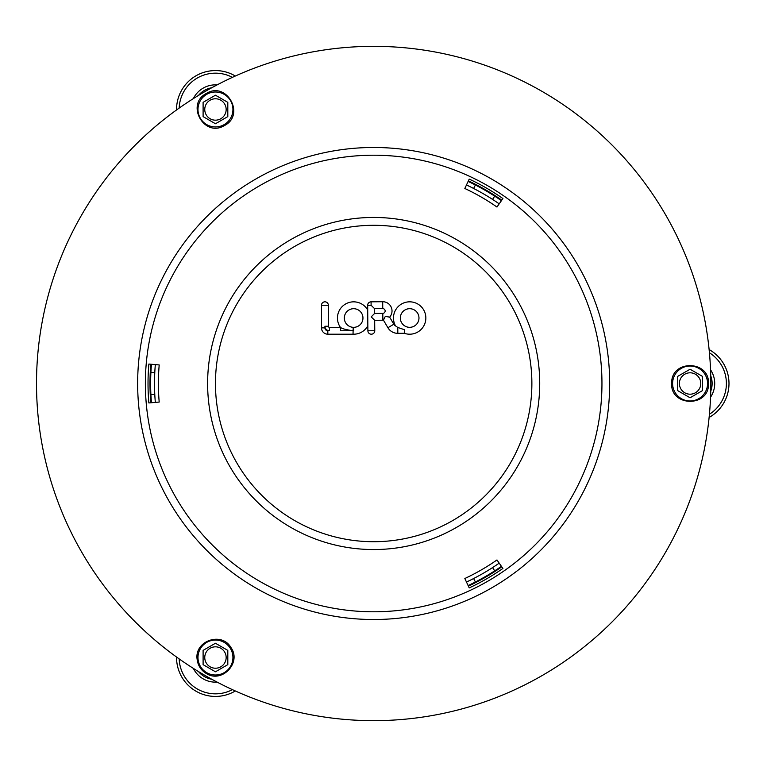 <?xml version="1.0" encoding="UTF-8"?>
<svg xmlns="http://www.w3.org/2000/svg" width="767" height="767" viewBox="0 0 767 767"><rect width="100%" height="100%" fill="white"/><g stroke="black" fill="none" stroke-linecap="round" stroke-linejoin="round"><path stroke-width="1.15" d="M176.554 657.041A38.906 38.906 0 0 0 235.325 690.971M211.788 679.255A22.042 22.042 0 0 1 198.471 671.566M232.401 689.638A36.308 36.308 0 0 1 179.171 658.911M193.351 668.393A24.64 24.64 0 0 0 217.099 682.103M203.102 664.653L203.102 650.387L215.46 643.254L227.809 650.387L227.809 664.653L215.46 671.787L203.102 664.653L215.46 671.787L227.809 664.653L227.809 650.387L215.46 643.254L203.102 650.387L203.102 664.653M709.12 417.43A38.906 38.906 0 0 0 709.12 349.57M710.741 375.811A22.042 22.042 0 0 1 710.741 391.189M709.427 352.772A36.308 36.308 0 0 1 709.427 414.228M710.549 397.21A24.64 24.64 0 0 0 710.549 369.79M702.428 390.633L690.079 397.766L677.721 390.633L677.721 376.367L690.079 369.234L702.428 376.367L702.428 390.633L702.428 376.367L690.079 369.234L677.721 376.367L677.721 390.633L690.079 397.766L702.428 390.633M235.325 76.029A38.906 38.906 0 0 0 176.554 109.959M198.471 95.434A22.042 22.042 0 0 1 211.788 87.745M179.171 108.089A36.308 36.308 0 0 1 232.401 77.362M217.099 84.897A24.64 24.64 0 0 0 193.351 98.607M215.46 95.213L227.809 102.347L227.809 116.613L215.46 123.746L203.102 116.613L203.102 102.347L215.46 95.213L203.102 102.347L203.102 116.613L215.46 123.746L227.809 116.613L227.809 102.347L215.46 95.213M400.345 318.094A9.309 9.309 0 0 0 414.391 326.033A9.309 9.309 0 0 0 414.247 309.906A9.309 9.309 0 0 0 400.345 318.094M395.513 325.879A16.184 16.184 0 0 1 411.39 301.92A16.184 16.184 0 0 1 425.445 321.594A16.184 16.184 0 0 1 404.276 333.281L404.679 329.791L397.776 327.461L395.513 325.879A4.525 4.525 0 0 1 393.826 324.23L387.91 327.72L383.471 320.194L384.9 317.001L385.811 316.464L389.655 317.145L393.826 324.23M353.798 327.336A9.309 9.309 0 0 0 361.736 313.415A9.309 9.309 0 0 0 345.706 313.147A9.309 9.309 0 0 0 353.184 327.327L353.108 330.759L353.75 330.769L353.798 327.327L353.184 327.327M367.892 330.788L374.766 330.73A3.432 3.432 0 0 1 371.362 334.201A3.432 3.432 0 0 1 367.892 330.788L367.844 325.783A16.184 16.184 0 0 1 353.041 334.201L353.108 330.759C345.879 329.733 341.67 328.602 340.462 327.356L340.395 327.327A16.184 16.184 0 0 1 344.977 304.355A16.184 16.184 0 0 1 367.709 310.021L367.671 305.295A3.432 3.432 0 0 1 371.075 301.824L382.695 301.728A9.242 9.242 0 0 1 389.655 317.145M367.844 325.783L367.709 310.021M353.041 334.201L327.825 334.201A6.337 6.337 0 0 1 321.488 327.854L321.488 305.266L328.362 305.266L328.362 326.243A1.083 1.083 0 0 0 329.436 327.327L340.395 327.327M404.276 333.281L397.824 333.329A11.4 11.4 0 0 1 387.91 327.72M374.574 308.67L374.612 313.415L382.8 313.348A2.378 2.378 0 0 0 385.149 310.951A2.378 2.378 0 0 0 382.752 308.602L374.574 308.67L371.103 305.266L371.075 301.824M367.671 305.295L371.103 305.266M383.471 320.194A9.242 9.242 0 0 1 382.858 320.223L374.67 320.29L374.766 330.73M374.67 320.29L371.209 316.886L374.612 313.415M353.75 330.759L353.108 330.759L353.75 330.759M321.488 305.266A3.432 3.432 0 0 1 327.94 303.617A3.432 3.432 0 0 1 328.362 305.266M148.865 402.953A225.642 225.642 0 0 1 148.865 364.047L159.2 364.948A215.268 215.268 0 0 0 159.2 402.052L148.865 402.953M150.821 364.22A223.676 223.676 0 0 0 150.821 402.78M502.912 568.452A225.642 225.642 0 0 1 469.222 587.906L464.831 578.51A215.268 215.268 0 0 0 496.968 559.958L502.912 568.452M468.388 586.132A223.676 223.676 0 0 0 501.791 566.851M469.222 179.095A225.642 225.642 0 0 1 502.912 198.548L496.968 207.042A215.268 215.268 0 0 0 464.831 188.49L469.222 179.095M501.791 200.149A223.676 223.676 0 0 0 468.388 180.868M578.059 501.503A236.015 236.015 0 0 0 491.676 179.104A236.015 236.015 0 0 0 169.267 265.497A236.015 236.015 0 0 0 255.66 587.896A236.015 236.015 0 0 0 578.059 501.503M81.676 552.077A337.164 337.164 0 0 0 665.66 552.077A337.164 337.164 0 0 0 373.663 46.336A337.164 337.164 0 0 0 81.676 552.077M501.426 566.334A223.044 223.044 0 0 1 468.119 585.557M151.454 402.723A223.044 223.044 0 0 1 151.454 364.277M466.48 582.038A219.151 219.151 0 0 0 473.632 578.529L475.406 581.99M150.898 394.641L154.781 394.439A219.151 219.151 0 0 0 155.327 402.387M468.119 181.443A223.044 223.044 0 0 1 501.426 200.666M494.696 570.859L492.587 567.59A219.151 219.151 0 0 0 499.192 563.141M499.192 203.859A219.151 219.151 0 0 0 492.587 199.41L494.696 196.141M475.406 185.01L473.632 188.471A219.151 219.151 0 0 0 466.48 184.962M155.327 364.613A219.151 219.151 0 0 0 154.781 372.561L150.898 372.359M154.781 372.561A219.151 219.151 0 0 0 154.781 394.439M492.587 199.41A219.151 219.151 0 0 0 473.632 188.471M473.632 578.529A219.151 219.151 0 0 0 492.587 567.59M210.11 666.791A10.7 10.7 0 0 0 226.16 657.52A10.7 10.7 0 0 0 210.11 648.259A10.7 10.7 0 0 0 210.11 666.791M200.321 648.786A17.478 17.478 0 0 0 206.716 672.659A17.478 17.478 0 0 0 230.589 666.264A17.478 17.478 0 0 0 224.194 642.391A17.478 17.478 0 0 0 200.321 648.786M700.779 383.5A10.7 10.7 0 0 0 684.73 374.238A10.7 10.7 0 0 0 684.73 392.762A10.7 10.7 0 0 0 700.779 383.5M690.079 400.978A17.478 17.478 0 0 0 707.558 383.5A17.478 17.478 0 0 0 690.079 366.022A17.478 17.478 0 0 0 672.601 383.5A17.478 17.478 0 0 0 690.079 400.978M210.11 100.209A10.7 10.7 0 0 0 210.11 118.741A10.7 10.7 0 0 0 226.16 109.48A10.7 10.7 0 0 0 210.11 100.209M230.589 100.736A17.478 17.478 0 0 0 206.716 94.341A17.478 17.478 0 0 0 200.321 118.214A17.478 17.478 0 0 0 224.194 124.609A17.478 17.478 0 0 0 230.589 100.736M328.362 326.243L324.92 326.243A4.516 4.516 0 0 0 329.436 330.759L327.825 330.759A2.905 2.905 0 0 1 324.92 327.854L324.92 326.243M329.436 327.327L329.436 330.759M397.824 333.329L397.776 327.461M382.695 301.728L382.752 308.602M382.858 320.223L382.8 313.348M340.462 330.759L353.108 330.759L340.462 330.759L340.462 327.356M321.488 327.854L324.92 327.854M327.825 334.201L327.825 330.759M510.678 462.606A158.203 158.203 0 0 0 373.663 225.297A158.203 158.203 0 0 0 236.658 462.606A158.203 158.203 0 0 0 510.678 462.606M571.377 497.649A228.298 228.298 0 0 0 487.812 185.796A228.298 228.298 0 0 0 175.959 269.351A228.298 228.298 0 0 0 259.514 581.204A228.298 228.298 0 0 0 571.377 497.649M517.466 466.528A166.046 166.046 0 0 0 456.691 239.697A166.046 166.046 0 0 0 229.86 300.472A166.046 166.046 0 0 0 290.645 527.303A166.046 166.046 0 0 0 517.466 466.528M206.256 673.474C221.893 683.713 241.95 662.573 230.905 647.492C221.615 631.26 194.147 640.991 197.148 659.447C197.944 665.574 200.973 670.253 206.256 673.474M708.497 383.5C709.571 360.097 671.326 359.502 671.671 382.925C669.879 407.028 709.533 407.651 708.497 383.5M206.256 93.526C185.441 104.293 204.051 137.715 224.156 125.702C245.929 115.213 226.649 80.554 206.256 93.526"/></g></svg>
